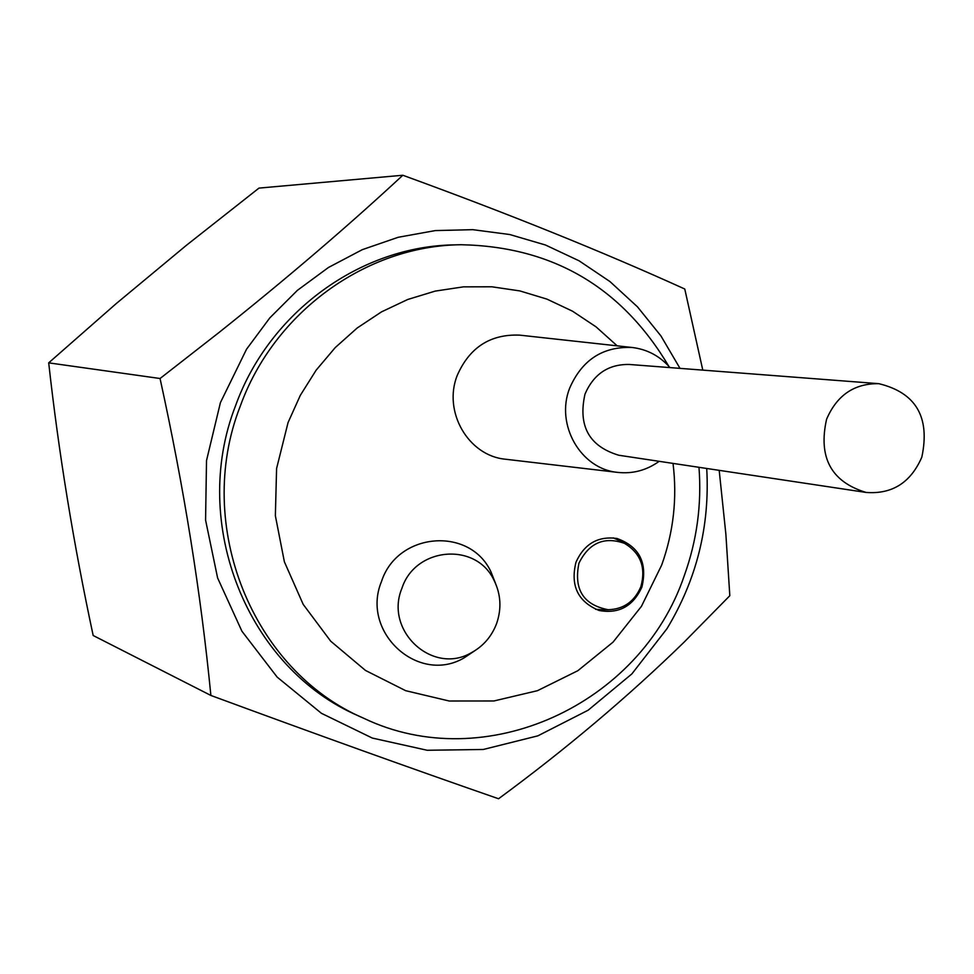 <?xml version="1.0" encoding="UTF-8"?>
<svg xmlns="http://www.w3.org/2000/svg" width="974" height="974" viewBox="0 0 974 974"><rect width="100%" height="100%" fill="white"/><g stroke="black" fill="none" stroke-linecap="round" stroke-linejoin="round"><path stroke-width="1.46" d="M402.834 175.247L258.974 188.104L186.411 245.302L116.076 303.718L48.7 362.852L160.053 378.509L218.578 332.84C286.575 278.674 347.998 226.138 402.834 175.247C508.367 213.696 602.346 251.609 684.771 289.01L702.79 370.12M719.189 470.345L725.874 534.202L729.818 595.711L684.065 642.195C627.706 697.055 565.87 749.237 498.554 798.753C412.781 768.985 316.891 734.542 210.883 695.448C200.851 592.874 183.903 487.231 160.053 378.509M48.7 362.852C58.671 452.715 73.5 543.602 93.175 635.511L210.883 695.448M706.722 468.47C709.985 526.033 696.727 579.457 666.947 628.729L631.895 673.886L588.174 710.192L537.855 735.845L483.311 749.469L427.196 750.272L372.299 738.061L321.408 713.297L277.164 677.113L241.929 631.237L217.616 577.984L205.575 520.104L206.512 460.592L220.416 402.627L246.519 349.252L269.859 317.828L297.374 290.374L328.445 267.485L362.304 249.661L398.208 237.279L435.305 230.582L472.755 229.669L509.743 234.527L545.452 244.998L579.092 260.813L609.98 281.583L637.459 306.822L660.956 335.957L679.998 368.367M668.773 366.224C621.704 287.05 552.477 246.556 461.079 244.73L455.406 244.851C360.977 245.74 269.262 311.936 235.586 405.659C189.285 524.036 247.871 668.639 358.639 715.951L363.813 718.301C485.137 776.4 640.575 704.859 684.247 575.768C696.897 540.631 701.816 504.471 698.979 467.301M461.079 244.73C366.2 245.631 274.023 312.167 240.176 406.389C193.631 525.4 252.51 670.757 363.813 718.301M617.199 345.855L596.076 326.874L572.505 311.181L546.938 299.115L519.885 290.922L491.858 286.794L463.429 286.855L435.183 291.104L407.68 299.505L381.504 311.875L357.178 328.007L335.251 347.572L316.148 370.169L300.309 395.359L288.048 422.594L276.592 468.494L275.362 515.733L284.384 561.815L303.182 604.355L330.697 641.184L365.469 670.429L405.671 690.688L449.209 701.012L493.891 700.976L537.478 690.676L577.85 670.709L613.072 642.11L641.44 606.339L661.65 565.139C673.521 532.072 677.32 498.164 673.022 463.405M632.029 347.474L519.58 335.129C490.312 334.009 469.529 347.438 457.232 375.428C442.756 411.637 468.336 455.832 505.396 459.217L617.662 472.39C580.65 469.018 555.168 424.554 569.68 388.09C582.014 359.905 602.796 346.367 632.029 347.474C647.101 349.264 659.751 355.973 669.978 367.588M575.987 562.193C570.204 585.654 577.899 601.737 599.071 610.479C618.807 614.07 633.063 606.303 641.866 587.176C647.673 562.753 639.346 546.511 616.883 538.452C597.939 535.931 584.303 543.845 575.987 562.193M495.681 583.791L490.957 571.823C469.797 526.155 397.392 532.096 381.528 581.429C360.429 631.943 418.187 684.929 464.038 657.913L474.74 650.766M659.179 461.323C646.578 470.332 632.735 474.021 617.662 472.39M878.816 383.671L629.241 364.459C608.433 364.154 593.69 374.04 584.997 394.093C577.862 425.955 589.124 446.336 618.794 455.248L866.13 492.442C892.16 494.39 910.727 482.641 921.818 457.171C930.304 417.189 915.974 392.68 878.816 383.671C854.32 383.354 836.897 395.213 826.573 419.283C818.038 457.476 831.224 481.862 866.13 492.442M595.613 609.31L602.139 609.724M578.946 563.191C589.014 542.847 604.221 536.236 624.565 543.37C640.673 553.171 646.115 567.611 640.868 586.677C634.512 601.579 623.616 609.261 608.153 609.712C583.329 604.866 573.601 589.355 578.946 563.191M619.245 540.558L613.279 537.879M401.897 588.345C415.241 546.84 476.14 541.739 493.988 580.212C500.892 594.14 501.756 608.604 496.594 623.604C491.651 636.546 483.226 646.261 471.306 652.75C432.675 675.481 384.158 630.848 401.897 588.345M624.565 543.37L617.37 539.559M493.988 580.212L490.957 571.823M608.153 609.712L600.021 609.724M471.306 652.75L464.038 657.913"/></g></svg>
